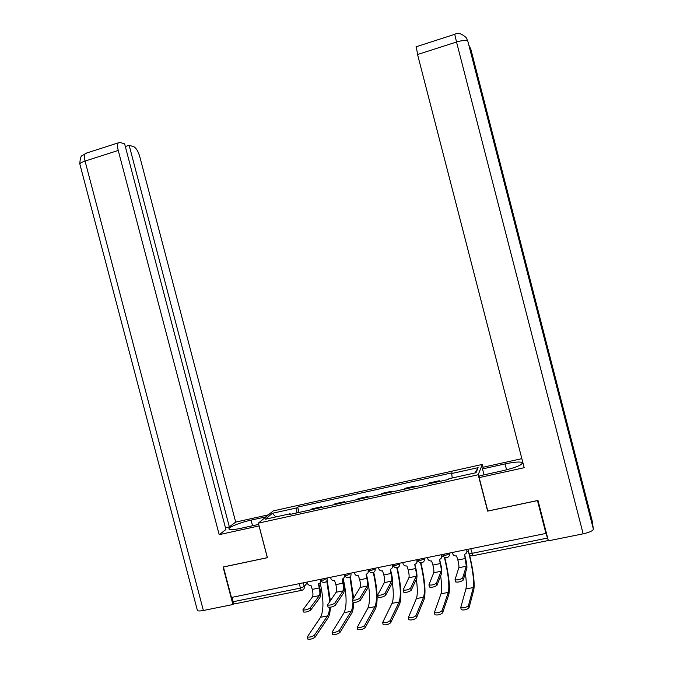 <?xml version="1.0" encoding="UTF-8"?>
<svg xmlns="http://www.w3.org/2000/svg" width="673" height="673" viewBox="0 0 673 673"><rect width="100%" height="100%" fill="white"/><g stroke="black" fill="none" stroke-linecap="round" stroke-linejoin="round"><path stroke-width="1.01" d="M483.063 467.449L482.289 464.437L273.204 510.925L258.365 523.148L478.209 474.743L487.631 511.135L537.466 500.603L545.938 533.42L231.436 597.464L223.428 566.994L267.417 557.69L258.365 523.148M301.597 590.347L234.927 603.807C234.297 604.186 233.708 603.496 233.169 601.721L300.436 588.093L304.23 586.536L307.191 582.919M232.025 597.346L233.169 601.721M545.938 533.42L548.159 539.906M439.469 481.456L439.284 480.732L438.779 481.607M439.284 480.732L429.08 482.987L428.533 483.87M415.418 486.756L415.233 486.041L405.138 488.27L404.498 489.17M414.635 486.932L415.233 486.041M391.636 492.005L391.45 491.298L381.465 493.502L380.725 494.411M390.744 492.199L391.45 491.298M368.106 497.196L367.921 496.489L358.044 498.668L357.212 499.602M367.13 497.414L367.921 496.489M344.837 502.327L344.652 501.629L334.885 503.783L333.959 504.733M343.768 502.563L344.652 501.629M321.82 507.408L321.635 506.71L311.978 508.838L310.96 509.806M320.659 507.661L321.635 506.71M452.239 477.973L451.659 473.531L478.116 467.668L476.038 472.724L448.891 478.713L448.496 479.462L289.188 514.609L290.139 513.76L265.238 519.262L272.439 513.289L296.759 507.896L296.776 512.935M451.659 473.531L452.037 472.833L297.651 507.097L296.759 507.896M482.289 464.437L478.209 474.743M299.048 512.431L297.651 507.097M290.517 514.315L290.139 513.76M478.116 467.668L475.012 472.951M275.812 516.923L272.439 513.289M464.513 554.308L465.455 557.959C466.683 562.973 467.146 566.43 466.835 568.323L463.234 580.059C461.005 581.758 458.456 582.389 455.579 581.926L455.478 581.581M466.296 566.237L458.835 567.726L455.015 579.756C457.884 580.202 460.441 579.579 462.671 577.88L466.296 566.237L464.572 554.291C466.389 553.66 467.146 552.382 466.835 550.464L466.869 551.961M452.264 552.491L452.5 553.383C453.19 555.275 454.544 556.125 456.538 555.923L457.859 560.029C458.767 563.755 459.095 566.321 458.835 567.726M466.608 549.572L466.835 550.464M469.485 554.401C473.38 571.352 474.835 583.087 473.842 589.607L469.022 607.879C466.81 609.704 464.235 610.335 461.308 609.755L461.198 609.368M465.346 573.194C466.423 580.934 466.608 586.191 465.909 588.976L460.736 607.568C463.663 608.131 466.238 607.509 468.45 605.683L473.304 587.537C474.255 580.547 472.597 568.399 468.358 551.103L467.895 549.311M439.528 559.364L440.47 562.998C441.673 567.987 442.068 571.436 441.639 573.354L437.046 585.216C434.783 586.906 432.259 587.529 429.467 587.092L429.374 586.738M441.101 571.268L433.732 572.748L428.911 584.93C431.696 585.359 434.22 584.736 436.483 583.054L441.101 571.268C441.421 569.854 441.126 567.297 440.235 563.579L439.519 559.372C441.328 558.741 442.077 557.471 441.766 555.562L441.74 557.269M427.355 557.564L427.591 558.447C428.28 560.331 429.61 561.173 431.586 560.979L432.899 565.059C433.799 568.769 434.068 571.327 433.732 572.748M441.538 554.678L441.766 555.562M414.82 564.369L415.763 567.987C416.949 572.95 417.277 576.391 416.738 578.317L411.169 590.305C408.873 591.988 406.374 592.619 403.674 592.19L403.581 591.845M416.2 576.248L408.906 577.703L403.11 590.044C405.811 590.457 408.309 589.826 410.614 588.16L416.2 576.248C416.604 574.826 416.36 572.269 415.477 568.576L414.753 564.386C416.545 563.772 417.285 562.51 416.974 560.609L416.898 562.485M402.732 562.578L402.959 563.461C403.649 565.328 404.969 566.17 406.921 565.976L408.225 570.031C409.108 573.724 409.335 576.281 408.906 577.703M416.747 559.726L416.974 560.609M567.886 430.047L593.384 529.138C592.972 530.804 589.556 532.36 583.146 533.824L548.402 540.831L537.979 500.434L487.816 511.043L479.159 477.594L479.866 475.761L503.219 470.629C516.755 467.298 523.047 464.589 522.113 462.494C519.632 461.569 513.945 462.04 505.061 463.916L482.507 468.913L483.147 467.23L521.853 458.658M479.159 477.594L524.191 467.71L417.554 54.513L416.309 46.715M484.038 474.844L482.507 468.913M592.08 520.465L567.499 424.907L566.75 425.622M593.384 529.138L592.114 520.574M467.828 41.179L567.894 430.097L567.499 424.907L470.839 49.222L469.224 45.848M583.146 533.824L456.53 42.02C462.881 40.153 466.641 39.842 467.811 41.095L466.221 37.722M252.552 525.739L251.079 520.128C239.521 522.593 226.422 528.078 229.291 529.34C230.772 529.979 234.591 529.651 240.732 528.339L258.693 524.393M251.079 520.128L266.062 516.814M268.477 514.82L235.685 522.088L229.358 526.909L129.149 145.284L133.801 146.731C136.173 147.967 138.167 151.299 139.791 156.716L235.685 522.088M225.455 527.767L229.358 526.909M203.372 610.487C200.226 611.092 198.249 611.126 197.433 610.579L79.801 163.909C80.238 163.034 81.997 162.1 85.059 161.083C84.15 157.406 84.209 154.866 85.227 153.469L119.777 142.373L124.631 143.879L225.918 529.533L219.188 534.656L118.238 150.449L85.059 161.083L203.372 610.487L232.925 604.522L223.066 567.019L267.341 557.665L259.012 525.916L219.188 534.656M197.433 610.579L197.273 609.948M233.943 603.488L232.925 604.522M125.321 146.521L129.149 145.284M118.255 142.819C117.329 144.199 117.329 146.739 118.238 150.449M444.786 557.48C448.908 575.104 450.262 587.428 448.841 594.461L442.59 612.91C440.344 614.718 437.795 615.349 434.96 614.794L434.851 614.39M440.655 575.903C441.867 584.702 441.976 590.675 440.992 593.83L434.388 612.615C437.231 613.162 439.772 612.531 442.026 610.731L448.311 592.4C449.648 585.703 448.336 573.993 444.373 557.261M420.911 562.805C424.873 580.16 425.942 592.307 424.125 599.256L416.478 617.873C414.198 619.673 411.674 620.304 408.923 619.766L408.822 619.379M416.351 579.142C417.63 588.69 417.63 595.184 416.36 598.617L408.36 617.604C411.11 618.134 413.626 617.503 415.922 615.702L423.595 597.212C425.311 590.642 424.276 579.159 420.499 562.763M390.39 569.316L391.333 572.916C392.502 577.846 392.763 581.287 392.115 583.222L385.604 595.336C383.274 597.01 380.792 597.641 378.176 597.229L378.083 596.892M391.577 581.169L384.367 582.608L377.62 595.092C380.237 595.496 382.71 594.865 385.049 593.199L391.577 581.169C392.065 579.739 391.871 577.182 390.996 573.505L390.273 569.35C392.048 568.744 392.78 567.49 392.468 565.589L392.334 567.617M378.386 567.541L378.613 568.407C379.294 570.275 380.607 571.108 382.542 570.923L383.837 574.952C384.704 578.62 384.88 581.178 384.367 582.608M392.241 564.714L392.468 565.589M366.247 574.212L367.18 577.787C368.333 582.7 368.535 586.124 367.769 588.076L360.333 600.308C357.969 601.973 355.521 602.604 352.972 602.209L352.888 601.881M367.231 586.032L360.105 587.453L352.425 600.089C354.965 600.476 357.413 599.836 359.786 598.188L367.231 586.032C367.803 584.593 367.66 582.044 366.802 578.385L366.062 574.254C367.828 573.657 368.552 572.412 368.24 570.519L368.047 572.673M354.309 572.445L354.536 573.312C355.218 575.163 356.513 575.995 358.423 575.802L359.71 579.815C360.568 583.466 360.703 586.015 360.105 587.453M368.013 569.652L368.24 570.519M342.364 579.041L343.297 582.608C344.433 587.487 344.568 590.911 343.693 592.871L335.364 605.229C332.967 606.878 330.536 607.509 328.071 607.13L327.987 606.802M343.163 590.844L336.121 592.248L327.515 605.019C329.98 605.389 332.42 604.758 334.817 603.117L343.163 590.844C343.819 589.397 343.718 586.848 342.868 583.213L342.128 579.108C343.878 578.511 344.593 577.274 344.282 575.398L344.677 574.835M344.795 575.331L344.038 577.644M330.51 577.291L330.737 578.149C331.41 579.991 332.689 580.824 334.582 580.639L335.861 584.627C336.71 588.261 336.794 590.801 336.121 592.248M344.054 574.532L344.282 575.398M397.213 567.701C401.074 584.938 401.899 597.035 399.686 604.009L390.685 622.777C388.363 624.569 385.865 625.2 383.198 624.687L383.097 624.3M392.351 582.456C393.697 592.686 393.587 599.651 392.006 603.361L382.634 622.533C385.301 623.038 387.799 622.407 390.121 620.624L399.156 601.973C401.243 595.42 400.452 584.029 396.784 567.793M373.708 572.311C377.528 589.523 378.133 601.654 375.526 608.695L365.187 627.631C362.831 629.406 360.358 630.037 357.775 629.541L357.674 629.171M366.44 574.145C369.973 590.204 370.47 601.502 367.921 608.047L357.212 627.404C359.803 627.892 362.276 627.253 364.631 625.486L374.996 606.676C377.452 600.072 376.872 588.69 373.263 572.513M353.645 602.428C353.552 607.559 352.879 611.193 351.634 613.339L340 632.418C337.61 634.185 335.162 634.824 332.647 634.345L332.555 633.974M343.205 578.612C346.721 594.688 347.024 606.045 344.113 612.682L332.092 632.216C334.599 632.687 337.047 632.048 339.444 630.29L351.104 611.32C352.181 609.502 352.803 606.457 352.972 602.192L352.425 600.089M350.381 576.525L353.569 597.784M352.989 598.701L349.943 576.946M318.75 583.819L319.675 587.369C320.802 592.232 320.878 595.647 319.894 597.616L310.69 610.083C308.259 611.723 305.845 612.363 303.447 611.993L303.363 611.681M319.364 595.597L312.398 596.993L302.9 609.898C305.298 610.251 307.712 609.612 310.135 607.988L319.364 595.597C320.096 594.141 320.045 591.601 319.204 587.983L318.464 583.903C320.188 583.314 320.903 582.086 320.592 580.219L320.87 579.857M321.147 580.74L320.298 582.549M306.972 582.086L307.191 582.944C307.864 584.77 309.134 585.603 311.002 585.417L312.28 589.38C313.113 592.997 313.155 595.529 312.398 596.993M320.365 579.352L320.592 580.219M330.384 607.248C330.157 612.253 329.366 615.812 328.003 617.923L315.099 637.154C312.684 638.904 310.253 639.552 307.813 639.089L307.721 638.727M320.155 582.768C323.721 598.953 323.864 610.453 320.567 617.267L307.258 636.969C309.698 637.424 312.129 636.784 314.552 635.043L327.482 615.921C328.617 614.18 329.341 611.32 329.635 607.332M327.12 579.966L330.334 600.526M329.736 601.376L326.775 580.942M320.903 579.983L323.292 580.176L327.625 577.88M326.893 578.023L327.053 578.629C327.364 580.521 326.649 581.758 324.899 582.347C322.973 582.784 321.66 582.078 320.962 580.21L320.718 579.285M344.753 575.112L347.234 575.314L351.474 573.017M350.801 573.16L350.953 573.766C351.264 575.667 350.54 576.912 348.774 577.51C346.839 577.939 345.518 577.224 344.812 575.348L344.576 574.422M368.871 570.182L371.446 570.393L375.13 568.845L375.584 568.113M374.97 568.239L375.13 568.845C375.441 570.754 374.701 572.008 372.926 572.614C370.974 573.043 369.645 572.311 368.93 570.426L368.695 569.509M393.259 565.194L395.926 565.413L399.577 563.873L399.981 563.141M399.417 563.259L399.577 563.873C399.888 565.783 399.148 567.045 397.348 567.659C395.379 568.088 394.041 567.347 393.326 565.446L393.091 564.546M417.933 560.155L420.701 560.373L424.31 558.834L424.646 558.119M424.15 558.22L424.31 558.834C424.621 560.76 423.872 562.031 422.055 562.653C420.07 563.074 418.715 562.325 418 560.407L417.765 559.524M442.884 555.057L445.753 555.284L449.328 553.744L449.606 553.038M449.169 553.122L449.328 553.744C449.64 555.679 448.883 556.958 447.049 557.581C445.046 558.01 443.684 557.252 442.952 555.318L442.725 554.434M303.262 582.835L304.23 586.536C304.541 588.404 303.834 589.641 302.118 590.229L302.017 590.263C301.496 590.625 300.974 589.901 300.436 588.093L299.275 583.651M468.955 553.147L471.941 553.357L547.267 538.106M470.747 548.731L473.043 555.721L548.041 540.579M462.671 577.88L463.234 580.059M465.27 558.531L457.859 560.029M468.45 605.683L469.022 607.879M466.944 551.389L468.358 551.103M465.909 588.976L473.304 587.537M436.483 583.054L437.046 585.216M440.235 563.579L432.899 565.059M410.614 588.16L411.169 590.305M415.477 568.576L408.225 570.031M466.128 37.595C461.577 33.49 457.783 32.405 454.755 34.323L456.53 42.02L417.554 54.513M506.584 469.83L505.061 463.916M470.873 49.331L469.746 48.624M415.998 46.816L454.906 34.264M86.783 152.964L82.19 155.606C80.911 155.825 80.121 158.592 79.801 163.909L79.969 164.54M442.026 610.731L442.59 612.91M441.867 556.487L443.322 556.192M440.992 593.83L448.311 592.4M415.922 615.702L416.478 617.873M417.083 561.526L418.354 561.265M416.36 598.617L423.595 597.212M385.049 593.199L385.604 595.336M390.996 573.505L383.837 574.952M359.786 598.188L360.333 600.308M366.802 578.385L359.71 579.815M334.817 603.117L335.364 605.229M342.868 583.213L335.861 584.627M390.121 620.624L390.685 622.777M392.578 566.506L393.671 566.279M392.006 603.361L399.156 601.973M364.631 625.486L365.187 627.631M368.661 571.36L369.267 571.242M367.921 608.047L374.996 606.676M339.444 630.29L340 632.418M344.113 612.682L351.104 611.32M310.135 607.988L310.69 610.083M319.204 587.983L312.28 589.38M314.552 635.043L315.099 637.154M320.567 617.267L327.482 615.921M467.971 549.294L469.031 553.383C469.678 555.2 470.957 555.999 472.85 555.772M455.579 581.926L455.015 579.756M461.308 609.755L460.736 607.568M429.467 587.092L428.911 584.93M403.674 592.19L403.11 590.044M522.366 463.495L522.113 462.494M434.96 614.794L434.388 612.615M408.923 619.766L408.36 617.604M378.176 597.229L377.62 595.092M328.071 607.13L327.515 605.019M383.198 624.687L382.634 622.533M357.775 629.541L357.212 627.404M332.647 634.345L332.092 632.216M303.447 611.993L302.9 609.898M307.813 639.089L307.258 636.969"/></g></svg>
